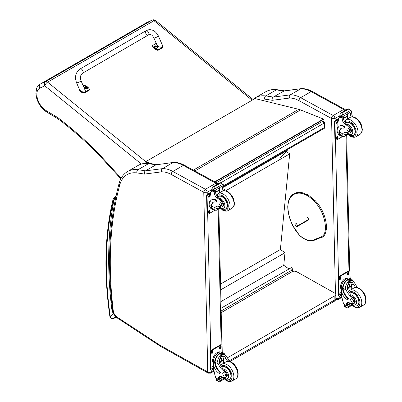 <?xml version="1.0" encoding="UTF-8"?>
<svg xmlns="http://www.w3.org/2000/svg" width="402" height="402" viewBox="0 0 402 402"><rect width="100%" height="100%" fill="white"/><g stroke="black" fill="none" stroke-linecap="round" stroke-linejoin="round"><path stroke-width="0.6" d="M321.113 120.776L322.585 121.364A1.633 1.075 -68.2 0 1 323.369 121.268L321.535 120.535M324.384 122.585A1.633 0.789 173 0 1 323.901 123.243L324.429 127.504A1.633 0.789 -7 0 0 324.906 126.851L324.384 122.585A1.633 1.633 0 0 0 323.369 121.268M223.17 185.965L324.429 127.504A1.633 0.945 60 0 1 324.102 128.464A1.633 1.633 0 0 0 324.906 126.851M216.326 182.714L322.585 121.364A1.633 0.945 60 0 1 323.901 123.243L220.809 182.764M290.947 270.571L292.309 269.159L292.53 269.32A0.492 0.312 -174.5 0 1 292.53 269.757L290.988 270.581M221.15 310.967L291.028 270.626M291.576 270.244L290.947 270.606M221.09 308.208L291.983 267.28L292.365 269.199M286.249 151.453L289.691 153.865L280.385 249.506L284.988 252.727L283.762 265.315L289.018 268.993M289.691 153.865L225.633 190.849M220.944 301.58L283.762 265.315M220.683 289.852L284.988 252.727M220.557 284.053L280.385 249.506M332.595 301.209A3.271 1.889 -120 0 0 334.198 301.354L334.198 301.354A3.271 1.889 -120 0 0 334.876 299.817L229.095 360.89M229.919 361.559L334.198 301.354A3.271 3.271 0 0 0 335.836 298.48A3.271 1.864 179.3 0 1 334.876 299.817L334.831 295.787L227.472 357.765M221.19 312.661L292.043 271.752A3.271 1.864 179.3 0 1 296.671 271.717L334.831 293.153A3.271 1.864 179.3 0 1 335.791 294.45A3.271 1.864 179.3 0 1 334.831 295.787M215.055 182.016L323.479 119.409L323.434 119.052L300.56 109.942A26.17 15.11 -120 0 0 298.681 109.309L255.004 98.57L145.504 161.795L152.76 163.976M150.534 163.649L145.579 162.162L145.504 161.795M214.713 181.83L323.434 119.052M331.555 118.495L335.002 118.484A2.452 1.417 -120 0 0 333.223 115.505L343.68 109.47A2.422 1.432 118.7 0 1 344.886 109.349L312.304 91.51C308.58 89.465 304.957 88.5 301.43 88.621L284.259 90.867L273.229 97.098A328.54 189.684 -120 0 0 265.797 95.947A2.422 1.809 97.5 0 0 264.702 99.138A326.117 188.287 60 0 1 272.254 100.309C271.908 98.907 272.234 97.837 273.229 97.098L290.269 94.867L300.721 88.832A32.713 18.884 60 0 1 311.098 91.631L300.641 97.666A32.713 18.884 -120 0 0 290.269 94.867C289.279 95.596 288.993 96.661 289.41 98.063A30.291 17.487 60 0 1 298.977 100.656L331.555 118.495A2.422 1.432 -61.3 0 1 333.223 115.505L300.641 97.666A2.422 1.432 118.7 0 0 298.977 100.656M301.299 88.631L283.686 91.063A328.54 189.684 60 0 0 276.254 89.912L265.797 95.947A42.527 24.552 -120 0 0 255.345 97.761L265.797 91.726A42.527 24.552 60 0 1 276.254 89.912A2.422 1.809 97.5 0 1 277.184 89.711L284.696 90.877M203.784 192.317L207.211 192.267A2.452 1.417 -120 0 0 205.432 189.287A2.422 1.432 118.7 0 0 203.764 192.277L207.759 372.011L159.78 345.092A5.759 3.322 60 0 1 159.443 344.886L117.022 317.037A5.759 3.322 60 0 1 113.274 310.872A390.93 225.703 60 0 1 119.711 185.066A40.105 23.155 60 0 1 136.906 172.92A326.117 188.287 60 0 1 144.459 174.091L161.614 171.845A30.291 17.487 60 0 1 171.182 174.438L203.764 192.277M161.614 171.845C161.197 170.443 161.483 169.378 162.473 168.649L172.93 162.614A32.713 18.884 60 0 1 183.302 165.413L215.884 183.252L205.432 189.287L172.85 171.448A32.713 18.884 -120 0 0 162.473 168.649L145.434 170.88C144.439 171.619 144.112 172.684 144.459 174.091M136.906 172.92A2.422 1.809 97.5 0 1 138.002 169.729A328.54 189.684 -120 0 1 145.434 170.88L155.891 164.845L173.634 162.403C177.161 162.282 180.789 163.247 184.508 165.292L217.09 183.131L217.944 183.905M173.508 162.413L155.891 164.845A328.54 189.684 60 0 0 148.459 163.694A2.422 1.809 -82.5 0 1 149.393 163.493C145.172 162.936 141.373 163.604 138.007 165.508A42.527 24.552 60 0 1 148.459 163.694L138.002 169.729A42.527 24.552 -120 0 0 127.55 171.543L138.007 165.508M308.877 219.301L297.781 225.703L296.565 226.869L308.374 220.05M305.882 221.256L307.058 220.507L305.882 221.256M297.781 225.703L296.168 223.366L294.947 224.527L296.565 226.869M307.374 217.125L308.902 219.547L307.555 220.522M326.173 229.472L326.173 228.939L326.173 229.472L325.303 229.436A17.135 9.894 60 0 1 320.494 237.14L312.248 240.486A21.844 12.613 60 0 1 299.46 235.165A23.919 13.809 60 0 1 292.701 225.296A31.788 18.351 60 0 1 287.932 206.492A23.919 13.809 60 0 1 288.958 200.427A29.19 16.854 60 0 1 301.073 193.297A23.919 13.809 60 0 1 307.525 195.779A28.668 16.552 60 0 1 313.912 200.884A23.919 13.809 60 0 1 323.042 215.371A28.447 16.427 -120 0 1 325.303 229.436M320.494 237.14L321.148 237.461L312.912 240.803A0.613 0.497 -112.1 0 1 312.248 240.486A0.613 0.487 -99.2 0 0 312.781 240.843C308.525 241.381 304.093 239.552 299.475 235.361L299.46 235.346M112.454 309.088L111.791 309.133L112.495 309.409M115.942 196.573L115.811 196.653C114.585 197.834 113.992 198.809 114.032 199.568L115.55 198.467M113.545 200.352A7.03 4.06 60 0 1 114.032 199.568A394.171 227.577 -120 0 0 111.791 309.133A13.859 8.005 -120 0 0 113.233 313.61L110.264 316.51A1.633 0.764 171.9 0 1 109.801 316.072L109.801 316.072C110.404 318.58 111.696 319.404 113.676 318.55L116.183 317.103L113.786 318.464C112.073 318.952 110.897 318.299 110.264 316.51A347.559 200.663 60 0 1 113.399 200.804A4.904 2.834 60 0 1 113.545 200.352A1.633 1.226 -156.6 0 1 113.198 199.035L112.962 199.754A1.633 1.141 13.5 0 0 113.399 200.804M114.294 314.811L113.233 313.61L113.58 313.515M355.514 287.465A11.402 6.583 60 0 1 354.378 285.299L352.187 282.41L349.569 282.561L347.278 285.4L347.449 289.299A11.402 6.583 60 0 0 350.001 293.505L350.348 295.098A11.402 6.583 60 0 0 352.835 297.204L352.237 297.55A11.402 6.583 60 0 1 346.152 290.048C345.177 287.515 345.514 285.194 347.162 283.078L348.795 280.636L351.83 280.385L347.162 283.078M351.83 280.385L352.896 280.707L355.675 284.551A11.402 6.583 -120 0 0 357.363 287.581M347.655 299.596L348.142 299.314A1.025 0.593 60 0 0 347.825 297.731A9.271 5.352 60 0 1 343.072 288.36L343.067 287.877L342.579 288.159A7.417 4.392 -61.3 0 1 345.841 280.938A7.417 4.392 -61.3 0 1 351.383 279.099L350.107 278.4A7.417 4.392 118.7 0 0 344.378 280.43A7.417 4.392 118.7 0 0 341.298 287.932L341.338 289.812A8.025 4.633 -120 0 0 347.162 299.555A1.025 0.593 -120 0 0 347.655 299.596A1.025 0.593 -120 0 0 347.338 298.013A9.271 5.352 -120 0 1 342.584 288.641L341.298 287.932M342.579 288.159L342.584 288.641M351.383 279.099A7.417 4.392 -61.3 0 1 352.675 280.586M347.946 302.41A4.206 2.427 60 0 0 347.619 303.676A23.18 13.382 60 0 0 347.619 304.771A0.774 0.447 60 0 1 347.459 305.138L346.353 305.776L343.69 304.038A34.773 20.075 60 0 1 341.635 295.028L341.559 291.586M351.504 304.656L346.368 307.62L345.8 306.661A2.754 1.588 60 0 1 345.871 306.304L344.027 305.078L344.534 304.781M344.027 305.078L343.981 305.274A2.754 1.588 60 0 1 344.072 305.716L344.419 306.55L346.368 307.62M343.067 287.877A6.733 3.985 -61.3 0 1 346.042 281.35A6.733 3.985 -61.3 0 1 351.052 279.702L352.896 280.707M351.242 289.525A43.949 25.376 60 0 1 351.73 283.847L350.368 287.083L347.645 289.726M349.976 282.355A4.899 2.899 -61.3 0 1 349.75 284.792M348.172 287.666A4.899 2.899 -61.3 0 1 347.192 288.606M348.825 283.098A3.271 1.935 -61.3 0 1 348.861 283.988M352.237 297.55A3.603 2.08 60 0 1 354.448 300.731A3.603 2.08 60 0 1 353.866 303.51A3.603 2.08 60 0 1 353.016 303.666A18.03 10.412 60 0 1 348.976 302.651L347.635 303.445M341.037 283.928L341.424 282.988M347.619 304.771L346.323 305.515A0.819 0.497 -59.4 0 1 346.323 305.48A23.18 13.382 60 0 1 346.328 304.42A4.206 2.427 60 0 1 347.197 302.611A4.206 2.427 60 0 1 348.976 302.651M341.333 289.53A6.733 3.985 -61.3 0 1 341.961 281.958A6.733 3.985 -61.3 0 1 348.092 278.124M341.665 295.249L339.997 296.209A1.633 0.97 -61.3 0 1 339.182 296.294L338.72 296.038A1.633 0.97 -61.3 0 1 338.348 295.274L337.976 278.37A1.633 0.97 -61.3 0 1 339.102 276.35L348.353 271.008A1.633 0.97 -61.3 0 1 349.172 270.928L349.634 271.179A1.633 0.97 -61.3 0 1 350.001 271.948L350.147 278.42M339.182 296.294A1.633 0.97 -61.3 0 1 338.811 295.525L338.439 278.621A1.633 0.97 -61.3 0 1 339.564 276.601L348.815 271.26A1.633 0.97 -61.3 0 1 349.634 271.179M347.494 274.249L347.479 273.576A1.126 0.663 -61.3 0 1 347.946 272.44A1.126 0.663 -61.3 0 1 348.81 272.129A1.126 0.663 -61.3 0 1 349.067 272.656L349.082 273.335A1.126 0.663 -61.3 0 1 348.614 274.471A1.126 0.663 -61.3 0 1 347.745 274.777A1.126 0.663 -61.3 0 1 347.494 274.249M339.399 278.928L339.383 278.249A1.126 0.663 -61.3 0 1 339.851 277.114A1.126 0.663 -61.3 0 1 340.715 276.802A1.126 0.663 -61.3 0 1 340.971 277.33L340.986 278.008A1.126 0.663 -61.3 0 1 340.519 279.144A1.126 0.663 -61.3 0 1 339.65 279.45A1.126 0.663 -61.3 0 1 339.399 278.928M339.745 294.817L339.735 294.138A1.126 0.663 -61.3 0 1 340.198 293.003A1.126 0.663 -61.3 0 1 341.067 292.691A1.126 0.663 -61.3 0 1 341.323 293.219L341.338 293.897A1.126 0.663 -61.3 0 1 340.871 295.033A1.126 0.663 -61.3 0 1 340.002 295.339A1.126 0.663 -61.3 0 1 339.745 294.817M348.539 272.084A1.126 0.663 -61.3 0 1 348.604 272.405L348.619 273.079A1.126 0.663 -61.3 0 1 347.559 274.571M340.444 276.757A1.126 0.663 -61.3 0 1 340.509 277.078L340.524 277.752A1.126 0.663 -61.3 0 1 339.464 279.244M340.79 292.646A1.126 0.663 -61.3 0 1 340.861 292.968L340.876 293.641A1.126 0.663 -61.3 0 1 339.816 295.133M347.393 286.259A1.543 0.915 118.7 0 0 348.142 284.892M347.353 286.591A1.543 0.915 118.7 0 0 347.705 287.299A1.543 0.915 118.7 0 0 349.248 286.385A1.543 0.915 118.7 0 0 349.187 284.591A1.543 0.915 118.7 0 0 348.403 284.681M347.353 286.681A1.673 0.99 118.7 0 0 348.589 287.37A1.673 0.99 118.7 0 0 349.72 285.264A1.673 0.99 118.7 0 0 348.444 284.651A1.673 0.99 118.7 0 0 347.353 286.641A1.673 0.99 118.7 0 0 347.353 286.681M347.273 286.726A1.789 1.06 118.7 0 0 348.634 287.435A1.789 1.06 118.7 0 0 349.8 285.304A1.789 1.06 118.7 0 0 348.519 284.51A1.789 1.06 118.7 0 0 347.273 286.726M349.8 285.259A1.915 1.136 118.7 0 0 349.8 285.209A1.915 1.136 118.7 0 0 349.368 284.264A1.915 1.136 118.7 0 0 347.886 284.792A1.915 1.136 118.7 0 0 347.092 286.732A1.915 1.136 118.7 0 0 347.524 287.626A1.915 1.136 118.7 0 0 348.554 287.485A1.915 1.136 118.7 0 0 348.594 287.46M349.81 293.259A7.362 4.251 60 0 1 350.253 292.932A7.362 4.251 60 0 1 353.795 293.224A7.362 4.251 60 0 1 358.715 299.696A7.362 4.251 60 0 1 357.609 305.681A7.362 4.251 60 0 1 355.911 306.007M352.835 297.204A3.603 2.08 60 0 1 355.051 300.384A3.603 2.08 60 0 1 354.463 303.163L353.866 303.51M352.072 302.023A1.965 1.136 -120 0 0 353.021 302.103A1.965 1.136 -120 0 0 353.021 299.837A1.965 1.136 -120 0 0 351.057 298.701A1.965 1.136 -120 0 0 350.765 300.299A1.965 1.136 -120 0 0 352.072 302.023M342.755 136.213A7.417 4.392 -61.3 0 1 340.806 135.926A7.417 4.392 -61.3 0 1 339.147 132.906L339.635 132.625A6.733 3.985 -61.3 0 0 341.137 135.323L343.926 136.595L347.926 134.288M342.976 136.333L342.7 133.861A11.402 6.583 60 0 1 343.861 132.841A11.402 6.583 60 0 1 348.594 132.911A3.603 2.08 60 0 0 350.092 132.936A3.603 2.08 60 0 0 349.122 127.514L349.725 127.168A3.603 2.08 60 0 1 350.695 132.59L350.092 132.936M344.544 132.529A11.402 6.583 -120 0 0 343.996 133.112L344.032 134.821L346.293 134.479L347.373 133.68M339.147 132.906L339.132 132.454A9.271 5.352 -120 0 1 341.052 128.474A9.271 5.352 -120 0 1 343.584 128.122A1.025 0.593 -120 0 0 343.866 128.082A1.025 0.593 -120 0 0 344.017 127.248A1.025 0.593 -120 0 0 343.333 126.344A8.025 4.633 -120 0 0 339.464 126.027A8.025 4.633 -120 0 0 337.806 129.871L337.846 131.75A7.417 4.392 118.7 0 0 339.529 135.228L340.806 135.926M343.926 136.595L348.052 134.414M337.951 128.298L337.851 123.756A34.773 20.075 60 0 1 339.549 116.796L339.881 116.369M349.122 127.514A18.03 10.412 60 0 0 345.027 124.077A4.206 2.427 60 0 1 342.233 119.324A23.18 13.382 60 0 1 342.182 118.238A0.819 0.502 -59.7 0 1 342.182 118.198L342.197 116.927M342.182 118.198L343.479 117.449A0.774 0.447 -120 0 0 342.966 116.545M341.645 117.309L339.801 116.077A2.754 1.588 -120 0 0 339.871 115.721L340.167 114.263L341.66 112.495L342.841 112.49L342.946 113.198L342.122 115.329L350.966 110.223L351.313 111.058A2.754 1.588 -120 0 0 351.403 111.505L341.645 117.309L351.403 111.505M348.132 108.756L349.418 109.465M339.464 126.027L339.951 125.746A8.025 4.633 60 0 1 343.816 126.062A1.025 0.593 60 0 1 344.504 126.967A1.025 0.593 60 0 1 344.348 127.801L343.866 128.082M339.635 132.625L339.62 132.173A9.271 5.352 60 0 1 341.298 128.349M343.524 118.464L347.574 116.128A43.949 25.376 -120 0 0 347.464 118.962M347.278 115.962L347.574 116.128M343.509 118.238L347.258 116.077A31.165 17.995 -120 0 1 347.825 113.741M343.479 117.449A23.18 13.382 -120 0 0 343.529 118.58A4.206 2.427 -120 0 0 345.976 123.082L345.931 123.555L346.725 124.494A18.03 10.412 60 0 1 349.725 127.168M339.871 115.721L341.599 116.665L342.122 115.329M337.585 127.746L337.921 126.866M341.599 116.665A2.754 1.588 -120 0 0 341.69 117.113M348.157 108.726L341.414 112.615L342.946 113.198M351.197 116.997A4.206 2.427 -120 0 1 350.459 114.575A23.18 13.382 -120 0 1 350.408 113.449L351.7 112.701A0.819 0.467 -63.2 0 1 351.705 112.741A23.18 13.382 -120 0 0 351.755 113.831A4.206 2.427 -120 0 0 352.881 116.892M351.7 112.701L350.665 112.098M350.408 113.449A0.774 0.447 -120 0 0 349.896 112.545M338.213 133.68A6.733 3.985 -61.3 0 1 337.057 130.771A6.733 3.985 -61.3 0 1 337.921 126.911M342.961 136.323L336.544 140.027A1.633 0.97 -61.3 0 1 335.73 140.107A1.633 0.97 -61.3 0 1 335.358 139.343L334.987 122.439A1.633 0.97 -61.3 0 1 336.112 120.419L338.775 118.881M337.871 137.037L337.886 137.71A1.126 0.663 -61.3 0 1 337.419 138.851A1.126 0.663 -61.3 0 1 336.549 139.157A1.126 0.663 -61.3 0 1 336.293 138.63L336.278 137.956A1.126 0.663 -61.3 0 1 336.745 136.816A1.126 0.663 -61.3 0 1 337.615 136.509A1.126 0.663 -61.3 0 1 337.871 137.037L337.409 136.78L337.424 137.459A1.126 0.663 -61.3 0 1 336.363 138.951M337.519 121.148L337.534 121.821A1.126 0.663 -61.3 0 1 337.067 122.962A1.126 0.663 -61.3 0 1 336.198 123.268A1.126 0.663 -61.3 0 1 335.941 122.741L335.931 122.067A1.126 0.663 -61.3 0 1 336.394 120.927A1.126 0.663 -61.3 0 1 337.263 120.62A1.126 0.663 -61.3 0 1 337.519 121.148L337.057 120.891L337.072 121.57A1.126 0.663 -61.3 0 1 336.012 123.062M335.73 140.107L335.268 139.856A1.633 0.97 -61.3 0 1 334.896 139.087L334.524 122.183A1.633 0.97 -61.3 0 1 335.65 120.168L338.981 118.238M337.338 136.464A1.126 0.663 -61.3 0 1 337.409 136.78M336.987 120.575A1.126 0.663 -61.3 0 1 337.057 120.891M352.137 135.439A7.362 4.251 -120 0 0 353.84 135.112A7.362 4.251 -120 0 0 353.84 126.61A7.362 4.251 -120 0 0 346.479 122.364A7.362 4.251 -120 0 0 345.8 122.937M348.232 128.208A1.965 1.136 -120 0 0 347.288 128.127A1.965 1.136 -120 0 0 347.288 130.394A1.965 1.136 -120 0 0 349.248 131.529A1.965 1.136 -120 0 0 349.544 129.931A1.965 1.136 -120 0 0 348.232 128.208M227.602 361.318A11.402 6.583 60 0 1 226.472 359.147L224.276 356.257L221.658 356.408L219.366 359.247L219.537 363.147A11.402 6.583 60 0 0 222.09 367.358L222.437 368.951A11.402 6.583 60 0 0 224.929 371.051L224.326 371.398A11.402 6.583 60 0 1 218.246 363.895C217.266 361.368 217.603 359.041 219.256 356.926L220.884 354.489L223.919 354.232L219.256 356.926M223.919 354.232L224.984 354.559L227.763 358.398A11.402 6.583 -120 0 0 229.452 361.428M219.743 373.443L220.231 373.162A1.025 0.593 60 0 0 219.914 371.579A9.271 5.352 60 0 1 215.16 362.207L215.155 361.725L214.668 362.006A7.417 4.392 -61.3 0 1 217.929 354.785A7.417 4.392 -61.3 0 1 223.472 352.946L222.195 352.247A7.417 4.392 118.7 0 0 216.467 354.283A7.417 4.392 118.7 0 0 213.387 361.785L213.427 363.659A8.025 4.633 -120 0 0 219.251 373.403A1.025 0.593 -120 0 0 219.743 373.443A1.025 0.593 -120 0 0 219.427 371.86A9.271 5.352 -120 0 1 214.678 362.488L213.387 361.785M214.668 362.006L214.678 362.488M223.472 352.946A7.417 4.392 -61.3 0 1 224.763 354.433M220.035 376.262A4.206 2.427 60 0 0 219.713 377.523A23.18 13.382 60 0 0 219.708 378.619A0.774 0.447 60 0 1 219.547 378.986L218.442 379.624L215.779 377.885A34.773 20.075 60 0 1 213.728 368.875L213.648 365.433M223.597 378.503L218.462 381.468L217.889 380.508A2.754 1.588 60 0 1 217.959 380.156L216.115 378.925L216.623 378.629M216.115 378.925L216.07 379.121A2.754 1.588 60 0 1 216.16 379.563L216.507 380.403L218.462 381.468M215.155 361.725A6.733 3.985 -61.3 0 1 218.13 355.197A6.733 3.985 -61.3 0 1 223.145 353.549L224.984 354.559M223.336 363.378A43.949 25.376 60 0 1 223.819 357.695L222.462 360.931L219.738 363.574M222.07 356.202A4.899 2.899 -61.3 0 1 221.839 358.639M220.261 361.514A4.899 2.899 -61.3 0 1 219.281 362.453M220.914 356.946A3.271 1.935 -61.3 0 1 220.949 357.835M224.326 371.398A3.603 2.08 60 0 1 226.537 374.584A3.603 2.08 60 0 1 225.954 377.357A3.603 2.08 60 0 1 225.105 377.518A18.03 10.412 60 0 1 221.065 376.498L219.723 377.292M213.13 357.775L213.512 356.835M219.708 378.619L218.412 379.367A0.819 0.497 -59.4 0 1 218.412 379.327A23.18 13.382 60 0 1 218.417 378.272A4.206 2.427 60 0 1 219.286 376.458A4.206 2.427 60 0 1 221.065 376.498M213.422 363.383A6.733 3.985 -61.3 0 1 214.05 355.805A6.733 3.985 -61.3 0 1 220.18 351.976M213.753 369.096L212.09 370.061A1.633 0.97 -61.3 0 1 211.271 370.141L210.809 369.89A1.633 0.97 -61.3 0 1 210.437 369.121L210.065 352.217A1.633 0.97 -61.3 0 1 211.191 350.197L220.442 344.856A1.633 0.97 -61.3 0 1 221.261 344.775L221.723 345.027A1.633 0.97 -61.3 0 1 222.095 345.795L222.236 352.268M211.271 370.141A1.633 0.97 -61.3 0 1 210.899 369.373L210.527 352.474A1.633 0.97 -61.3 0 1 211.653 350.454L220.904 345.112A1.633 0.97 -61.3 0 1 221.723 345.027M219.582 348.102L219.567 347.423A1.126 0.663 -61.3 0 1 220.035 346.288A1.126 0.663 -61.3 0 1 220.904 345.976A1.126 0.663 -61.3 0 1 221.155 346.504L221.17 347.182A1.126 0.663 -61.3 0 1 220.703 348.318A1.126 0.663 -61.3 0 1 219.839 348.629A1.126 0.663 -61.3 0 1 219.582 348.102M211.487 352.775L211.472 352.097A1.126 0.663 -61.3 0 1 211.939 350.961A1.126 0.663 -61.3 0 1 212.809 350.655A1.126 0.663 -61.3 0 1 213.06 351.177L213.075 351.856A1.126 0.663 -61.3 0 1 212.608 352.991A1.126 0.663 -61.3 0 1 211.743 353.303A1.126 0.663 -61.3 0 1 211.487 352.775M211.839 368.664L211.824 367.986A1.126 0.663 -61.3 0 1 212.291 366.85A1.126 0.663 -61.3 0 1 213.155 366.544A1.126 0.663 -61.3 0 1 213.412 367.066L213.427 367.745A1.126 0.663 -61.3 0 1 212.959 368.88A1.126 0.663 -61.3 0 1 212.09 369.192A1.126 0.663 -61.3 0 1 211.839 368.664M220.628 345.931A1.126 0.663 -61.3 0 1 220.693 346.253L220.708 346.931A1.126 0.663 -61.3 0 1 219.648 348.418M212.532 350.604A1.126 0.663 -61.3 0 1 212.598 350.926L212.613 351.604A1.126 0.663 -61.3 0 1 211.552 353.092M212.884 366.493A1.126 0.663 -61.3 0 1 212.949 366.815L212.965 367.493A1.126 0.663 -61.3 0 1 211.904 368.981M219.482 360.107A1.543 0.915 118.7 0 0 220.236 358.74M219.447 360.438A1.543 0.915 118.7 0 0 219.793 361.152A1.543 0.915 118.7 0 0 221.336 360.232A1.543 0.915 118.7 0 0 221.276 358.443A1.543 0.915 118.7 0 0 220.492 358.529M219.442 360.529A1.673 0.99 118.7 0 0 220.678 361.217A1.673 0.99 118.7 0 0 221.809 359.112A1.673 0.99 118.7 0 0 220.532 358.499A1.673 0.99 118.7 0 0 219.442 360.493A1.673 0.99 118.7 0 0 219.442 360.529M219.361 360.574A1.789 1.06 118.7 0 0 220.728 361.282A1.789 1.06 118.7 0 0 221.889 359.157A1.789 1.06 118.7 0 0 220.613 358.358A1.789 1.06 118.7 0 0 219.361 360.574M221.889 359.107A1.915 1.136 118.7 0 0 221.889 359.056A1.915 1.136 118.7 0 0 221.457 358.117A1.915 1.136 118.7 0 0 219.979 358.639A1.915 1.136 118.7 0 0 219.18 360.579A1.915 1.136 118.7 0 0 219.618 361.478A1.915 1.136 118.7 0 0 220.643 361.338A1.915 1.136 118.7 0 0 220.683 361.308M221.899 367.106A7.362 4.251 60 0 1 222.341 366.785A7.362 4.251 60 0 1 225.884 367.071A7.362 4.251 60 0 1 230.803 373.548A7.362 4.251 60 0 1 229.698 379.533A7.362 4.251 60 0 1 227.999 379.86M224.929 371.051A3.603 2.08 60 0 1 227.14 374.232A3.603 2.08 60 0 1 226.557 377.011L225.954 377.357M224.165 375.87A1.965 1.136 -120 0 0 225.11 375.95A1.965 1.136 -120 0 0 225.11 373.684A1.965 1.136 -120 0 0 223.145 372.548A1.965 1.136 -120 0 0 222.854 374.146A1.965 1.136 -120 0 0 224.165 375.87M214.844 210.06A7.417 4.392 -61.3 0 1 212.894 209.774A7.417 4.392 -61.3 0 1 211.236 206.754L211.723 206.472A6.733 3.985 -61.3 0 0 213.226 209.176L216.015 210.442L220.015 208.135M215.07 210.181L214.794 207.708A11.402 6.583 60 0 1 215.949 206.688A11.402 6.583 60 0 1 220.688 206.764A3.603 2.08 60 0 0 222.18 206.784A3.603 2.08 60 0 0 221.211 201.362L221.814 201.015A3.603 2.08 60 0 1 222.783 206.437L222.18 206.784M216.633 206.377A11.402 6.583 -120 0 0 216.085 206.965L216.12 208.668L218.381 208.326L219.462 207.527M211.236 206.754L211.226 206.301A9.271 5.352 -120 0 1 213.14 202.322A9.271 5.352 -120 0 1 215.673 201.97A1.025 0.593 -120 0 0 215.954 201.93A1.025 0.593 -120 0 0 216.105 201.095A1.025 0.593 -120 0 0 215.422 200.191A8.025 4.633 -120 0 0 211.552 199.874A8.025 4.633 -120 0 0 209.894 203.724L209.934 205.598A7.417 4.392 118.7 0 0 211.618 209.075L212.894 209.774M216.015 210.442L220.14 208.261M210.04 202.146L209.939 197.603A34.773 20.075 60 0 1 211.638 190.643L211.975 190.216M221.211 201.362A18.03 10.412 60 0 0 217.115 197.925A4.206 2.427 60 0 1 214.326 193.176A23.18 13.382 60 0 1 214.271 192.086A0.819 0.502 -59.7 0 1 214.271 192.045L214.291 190.774M214.271 192.045L215.567 191.297A0.774 0.447 -120 0 0 215.055 190.392M213.738 191.156L211.889 189.925A2.754 1.588 -120 0 0 211.96 189.568L212.256 188.111L213.753 186.342L214.929 186.337L215.04 187.046L214.211 189.181L223.06 184.071L223.401 184.905A2.754 1.588 -120 0 0 223.492 185.352L213.738 191.156L223.492 185.352M220.221 182.608L221.507 183.312M211.552 199.874L212.04 199.598A8.025 4.633 60 0 1 215.909 199.91A1.025 0.593 60 0 1 216.593 200.814A1.025 0.593 60 0 1 216.437 201.648L215.954 201.93M211.723 206.472L211.708 206.025A9.271 5.352 60 0 1 213.387 202.196M215.613 192.312L219.663 189.975A43.949 25.376 -120 0 0 219.557 192.809M219.366 189.809L219.663 189.975M215.598 192.091L219.346 189.925A31.165 17.995 -120 0 1 219.914 187.588M215.567 191.297A23.18 13.382 -120 0 0 215.618 192.427A4.206 2.427 -120 0 0 218.065 196.93L218.025 197.402L218.819 198.342A18.03 10.412 60 0 1 221.814 201.015M211.96 189.568L213.688 190.518L214.211 189.181M209.678 201.593L210.01 200.714M213.688 190.518A2.754 1.588 -120 0 0 213.779 190.96M220.251 182.573L213.507 186.468L215.04 187.046M223.291 190.844A4.206 2.427 -120 0 1 222.547 188.427A23.18 13.382 -120 0 1 222.497 187.297L223.788 186.553A0.819 0.467 -63.2 0 1 223.793 186.588A23.18 13.382 -120 0 0 223.844 187.679A4.206 2.427 -120 0 0 224.969 190.739M223.788 186.553L222.753 185.95M222.497 187.297A0.774 0.447 -120 0 0 221.984 186.392M210.301 207.527A6.733 3.985 -61.3 0 1 209.146 204.618A6.733 3.985 -61.3 0 1 210.01 200.759M215.05 210.171L208.633 213.874A1.633 0.97 -61.3 0 1 207.819 213.954A1.633 0.97 -61.3 0 1 207.447 213.191L207.075 196.287A1.633 0.97 -61.3 0 1 208.201 194.266L210.864 192.729M209.96 210.884L209.975 211.563A1.126 0.663 -61.3 0 1 209.507 212.698A1.126 0.663 -61.3 0 1 208.638 213.005A1.126 0.663 -61.3 0 1 208.387 212.477L208.372 211.804A1.126 0.663 -61.3 0 1 208.839 210.663A1.126 0.663 -61.3 0 1 209.703 210.357A1.126 0.663 -61.3 0 1 209.96 210.884L209.497 210.633L209.512 211.306A1.126 0.663 -61.3 0 1 208.452 212.799M209.608 194.995L209.623 195.673A1.126 0.663 -61.3 0 1 209.156 196.809A1.126 0.663 -61.3 0 1 208.286 197.116A1.126 0.663 -61.3 0 1 208.035 196.588L208.02 195.915A1.126 0.663 -61.3 0 1 208.487 194.774A1.126 0.663 -61.3 0 1 209.352 194.467A1.126 0.663 -61.3 0 1 209.608 194.995L209.146 194.744L209.161 195.417A1.126 0.663 -61.3 0 1 208.1 196.91M207.819 213.954L207.357 213.703A1.633 0.97 -61.3 0 1 206.985 212.934L206.613 196.035A1.633 0.97 -61.3 0 1 207.739 194.015L211.075 192.091M209.432 210.311A1.126 0.663 -61.3 0 1 209.497 210.633M209.08 194.422A1.126 0.663 -61.3 0 1 209.146 194.744M224.231 209.286A7.362 4.251 -120 0 0 225.929 208.96A7.362 4.251 -120 0 0 225.929 200.462A7.362 4.251 -120 0 0 218.567 196.211A7.362 4.251 -120 0 0 217.889 196.784M220.321 202.055A1.965 1.136 -120 0 0 219.376 201.975A1.965 1.136 -120 0 0 219.376 204.241A1.965 1.136 -120 0 0 221.336 205.377A1.965 1.136 -120 0 0 221.633 203.779A1.965 1.136 -120 0 0 220.321 202.055M152.177 20.1L146.866 22.532L151.991 20.195L45.592 81.626A3.271 2.668 65.5 0 0 44.823 85.842A3.271 1.477 -51 0 1 47.592 82.149L153.991 20.723A3.271 1.477 -51 0 1 155.594 20.532A3.271 3.271 0 0 0 152.177 20.1L152.177 20.1A3.271 2.668 65.5 0 0 151.991 20.195A3.271 1.889 60 0 1 153.991 20.723L252.144 100.224M40.29 84.058L146.685 22.633A16.633 9.603 60 0 1 146.866 22.532L40.466 83.963A16.633 9.603 -120 0 0 40.29 84.058C37.693 86.294 36.446 87.867 36.547 88.777L35.889 93.405L36.532 97.792C38.411 104.254 41.949 109.093 47.15 112.309L46.461 110.806A13.361 7.713 60 0 1 37.562 98.937A13.361 7.713 60 0 1 39.728 88.164C38.909 86.345 39.155 84.943 40.466 83.963L45.592 81.626A3.271 1.889 60 0 1 47.592 82.149L145.75 161.654M288.118 149.237L286.732 150.775L223.808 187.106M80.139 68.928L145.926 30.763A2.452 1.417 59.9 0 1 146.197 30.668A2.452 1.417 59.9 0 1 148.504 32.391A2.452 1.417 59.9 0 1 148.388 35.009A2.452 1.417 59.9 0 1 148.122 35.11A2.452 1.417 59.9 0 1 145.815 33.386A2.452 1.417 59.9 0 1 145.926 30.763A2.452 1.417 59.9 0 1 146.197 30.668A2.452 1.417 59.9 0 1 148.504 32.391A2.452 1.417 59.9 0 1 148.388 35.009L82.601 73.174A2.452 1.417 59.9 0 0 82.711 70.556A2.452 1.417 59.9 0 0 80.405 68.832A2.452 1.417 59.9 0 0 80.139 68.928C75.661 72.285 74.465 76.898 76.556 82.782A2.452 0.397 -23.4 0 0 77.073 82.807A2.452 0.397 -23.4 0 0 79.651 81.852A2.452 0.397 -23.4 0 0 81.058 80.827L85.154 90.274C86.495 93.073 80.591 92.39 79.521 89.621L76.556 82.782M83.179 85.721L83.973 85.264A6.744 4.588 -169 0 1 89.36 89.611L85.033 92.123L81.028 91.611L79.033 88.49M78.988 88.651L78.877 89.239L80.913 92.199L84.917 92.711L89.244 90.199L89.36 89.611M161.921 44.114L163.016 46.386L162.363 47.26L158.036 49.773A6.744 4.588 -169 0 1 152.649 45.426L156.237 43.341M153.891 37.919L156.855 44.763C157.926 47.526 163.825 48.21 162.483 45.416L158.388 35.969A2.452 0.397 156.6 0 1 156.298 37.311A2.452 0.397 156.6 0 1 153.891 37.919C151.594 33.758 150.112 34.612 148.388 35.009M152.649 45.426L152.534 46.014A6.744 4.588 11 0 0 157.921 50.361L162.247 47.853L163.016 46.386M158.036 49.773L157.921 50.361M87.681 87.968A1.608 1.095 -169 0 1 87.666 88.078A1.608 1.095 -169 0 1 85.882 88.847A1.608 1.095 -169 0 1 84.51 87.465A1.608 1.095 -169 0 1 84.536 87.36M85.073 86.576A1.548 1.055 -169 0 1 85.495 86.415L85.495 86.415A1.548 1.055 -169 0 1 87.144 86.731L87.144 86.731A1.548 1.055 -169 0 1 87.294 88.274A1.548 1.055 -169 0 1 85.093 88.103A1.548 1.055 -169 0 1 85.073 86.576M86.716 87.571A0.794 0.538 -169 0 0 86.837 87.495L86.887 87.515A2.09 1.327 -116.4 0 0 86.621 87.179L86.626 86.872A2.09 0.809 -47.8 0 1 86.892 86.792A0.854 0.583 11 0 0 86.752 86.676A2.09 1.065 125.3 0 0 86.465 86.742L86.023 86.696A2.09 1.332 -116.8 0 0 85.701 86.561L85.742 86.616A0.794 0.538 -169 0 0 85.631 86.676M86.566 87.39L86.626 86.872M85.701 86.561A0.854 0.583 11 0 0 85.561 86.646A2.09 1.08 56.8 0 1 85.862 86.787L85.857 87.098A2.09 1.055 124.9 0 0 85.551 87.37A0.854 0.583 11 0 0 85.696 87.485A2.09 0.819 -47.5 0 1 86.018 87.224L86.46 87.274A2.09 1.085 56.4 0 1 86.742 87.596A0.854 0.583 11 0 0 86.887 87.515M85.862 86.787L85.827 87.37M86.505 87.169L85.882 87.214M85.807 87.259L85.802 87.626M157.514 47.461A1.608 1.095 -169 0 1 157.499 47.572A1.608 1.095 -169 0 1 155.71 48.34A1.608 1.095 -169 0 1 154.338 46.959A1.608 1.095 -169 0 1 154.368 46.848M154.906 46.064A1.548 1.055 -169 0 1 155.328 45.903L155.328 45.903A1.548 1.055 -169 0 1 156.976 46.225L156.976 46.225A1.548 1.055 -169 0 1 157.122 47.763A1.548 1.055 -169 0 1 154.921 47.597A1.548 1.055 -169 0 1 154.906 46.064M156.549 47.059A0.794 0.538 -169 0 0 156.669 46.989L156.715 47.004A2.09 1.327 -116.4 0 0 156.453 46.672L156.458 46.361A2.09 0.809 -47.8 0 1 156.725 46.28A0.854 0.583 11 0 0 156.579 46.165A2.09 1.065 125.3 0 0 156.298 46.235L155.85 46.185A2.09 1.332 -116.8 0 0 155.534 46.054L155.574 46.104A0.794 0.538 -169 0 0 155.463 46.165M156.398 46.878L156.458 46.361M155.534 46.054A0.854 0.583 11 0 0 155.388 46.14A2.09 1.08 56.8 0 1 155.69 46.28L155.685 46.587A2.09 1.055 124.9 0 0 155.383 46.863A0.854 0.583 11 0 0 155.524 46.979A2.09 0.819 -47.5 0 1 155.845 46.717L156.293 46.763A2.09 1.085 56.4 0 1 156.574 47.089A0.854 0.583 11 0 0 156.715 47.004M155.69 46.28L155.659 46.863M156.338 46.657L155.715 46.707M155.634 46.753L155.634 47.114M292.53 269.757L292.349 271.596M194.875 170.966L300.56 109.942M193.342 170.126L298.681 109.309M272.254 100.309L289.41 98.063M258.426 99.415A40.105 23.155 60 0 1 264.702 99.138M335.765 299.204L336.057 299.369A2.422 1.417 -60.7 0 1 335.781 299.118M336.057 299.369L338.469 299.354A2.452 1.417 -120 0 0 338.976 298.178A2.422 1.362 178.7 0 1 335.836 298.364M331.58 118.535L335.454 293.641M341.846 296.52L338.976 298.178L338.931 296.153M338.504 276.893L335.479 139.971M335.052 120.711L335.002 118.484L339.876 115.67M312.304 91.51A2.422 1.432 118.7 0 0 311.098 91.631L343.68 109.47A2.452 1.417 60 0 1 344.856 110.63M345.971 135.675L348.961 270.858M117.022 317.037A2.422 1.296 -56.7 0 0 117.404 318.072C114.726 316.133 113.118 313.5 112.585 310.173C107.012 263.034 109.178 220.793 119.082 183.453A2.422 1.714 15 0 0 119.711 185.066M112.585 310.173A2.422 1.176 -6.8 0 0 113.274 310.872M117.404 318.072L159.83 345.921A2.422 1.296 -56.7 0 1 159.443 344.886M159.83 345.921L160.308 346.212A2.422 1.417 -60.7 0 1 159.78 345.092M160.308 346.212L208.261 373.151A2.422 1.417 -60.7 0 1 207.733 372.026M208.261 373.151L210.673 373.136A2.452 1.417 -120 0 0 211.181 371.961A2.422 1.362 178.7 0 1 207.759 372.011M213.934 370.373L211.181 371.961L211.14 370.066M210.708 350.604L207.688 213.884M207.256 194.417L207.211 192.267L211.97 189.518M184.508 165.292A2.422 1.432 -61.3 0 0 183.302 165.413L172.85 171.448A2.422 1.432 118.7 0 0 171.182 174.438M217.06 184.412A2.452 1.417 60 0 0 215.884 183.252A2.422 1.432 -61.3 0 1 217.09 183.131M218.175 209.457L221.165 344.735M314.776 200.382L308.279 195.005L301.59 192.437C295.47 191.739 291.214 194.241 288.822 199.955L287.752 206.241A0.613 0.357 0.1 0 0 287.932 206.492M288.822 199.955A0.613 0.452 21.2 0 0 288.958 200.427M301.59 192.437A0.613 0.457 98.1 0 0 301.073 193.297M308.279 195.005A0.613 0.342 121.4 0 0 307.811 195.166A0.613 0.342 121.4 0 0 307.525 195.779M323.911 214.869L324.057 214.914C321.967 209.266 318.871 204.362 314.776 200.201L313.912 200.884M326.354 229.23C326.655 224.803 325.891 220.03 324.057 214.914L323.042 215.371M308.304 220.115L307.57 220.542M115.927 196.648A0.819 0.472 -120 0 0 115.811 196.653A8.668 5.005 -120 0 0 114.987 196.975L115.982 196.397M115.686 316.615L113.786 318.464A1.633 0.945 60 0 1 113.676 318.55M344.258 306.329L346.001 307.284M347.825 297.731L347.338 298.013M351.73 283.847L354.378 285.299M344.072 305.716L345.8 306.661M344.604 304.822L344.147 305.088M350.353 303.244L347.614 304.827M346.152 305.671L345.695 305.932M347.619 303.676L346.328 304.42M343.69 304.038L346.323 305.48M350.599 303.575L345.871 306.304M343.072 288.36L346.152 290.048M338.439 278.621L337.976 278.37M339.564 276.601L339.102 276.35M349.082 273.335L348.619 273.079M349.067 272.656L348.604 272.405M340.986 278.008L340.524 277.752M340.971 277.33L340.509 277.078M341.338 293.897L340.876 293.641M341.323 293.219L340.861 292.968M338.811 295.525L338.348 295.274M348.815 271.26L348.353 271.008M349.142 292.339A8.507 4.909 60 0 1 353.775 292.279A8.507 4.909 60 0 1 359.725 304.52A8.507 4.909 60 0 1 350.685 303.284L353.132 305.349C354.72 306.178 356.137 306.244 357.383 305.55A7.13 4.115 60 0 0 357.383 297.314A7.13 4.115 60 0 0 350.253 293.199L351.278 292.606M358.609 288.39A9.814 5.668 60 0 1 365.162 297.023A9.814 5.668 60 0 1 363.694 305.002C366.699 302.369 365.664 301.907 366.111 300.013L365.398 296.058C364.101 292.566 362.056 289.988 359.262 288.324C356.865 287.244 355.072 287.139 353.881 288.008A9.814 5.668 60 0 1 358.609 288.39M353.881 288.008L349.951 290.274A9.814 5.668 60 0 1 354.675 290.661A9.814 5.668 60 0 1 361.232 299.294A9.814 5.668 60 0 1 359.76 307.274L356.75 307.786L354.232 306.872L350.293 303.163M350.348 295.098A5.497 3.171 60 0 1 356.338 300.696A5.497 3.171 60 0 1 352.765 304.585A5.497 3.171 60 0 1 351.283 303.435M339.132 132.454L337.846 131.75M339.549 116.796L342.182 118.238M342.841 112.49L348.484 109.228M343.333 126.344L343.816 126.062M340.022 114.892L341.77 115.851M342.584 112.349L348.232 109.093M345.027 124.077L345.931 123.555M342.233 119.324L343.529 118.58M350.459 114.575L351.755 113.831M339.62 132.173L342.7 133.861M337.886 137.71L337.424 137.459M337.534 121.821L337.072 121.57M336.112 120.419L335.65 120.168M334.987 122.439L334.524 122.183M335.358 139.343L334.896 139.087M346.745 132.479A8.507 4.909 -120 0 0 350.313 135.765A8.507 4.909 -120 0 0 355.368 128.273A8.507 4.909 -120 0 0 345.032 122.148M346.333 132.318L350.609 136.384C353.006 137.464 354.8 137.569 355.991 136.7A9.814 5.668 -120 0 0 355.991 125.369A9.814 5.668 -120 0 0 346.177 119.706L344.519 121.429M355.991 136.7L359.926 134.429A9.814 5.668 -120 0 0 359.926 123.097A9.814 5.668 -120 0 0 350.112 117.434L346.177 119.706M346.725 124.494A5.497 3.171 60 0 1 352.594 130.243A5.497 3.171 60 0 1 348.991 134.012A5.497 3.171 60 0 1 347.112 132.429M345.916 123.032L346.484 122.625A7.13 4.115 60 0 1 353.614 126.741A7.13 4.115 60 0 1 353.614 134.977C352.373 135.67 350.956 135.605 349.363 134.781L346.645 132.353M216.346 380.176L218.095 381.136M219.914 371.579L219.427 371.86M223.819 357.695L226.472 359.147M216.16 379.563L217.889 380.508M216.698 378.669L216.236 378.935M222.442 377.096L219.708 378.674M218.241 379.518L217.783 379.784M219.713 377.523L218.417 378.272M215.779 377.885L218.412 379.327M222.688 377.428L217.959 380.156M215.16 362.207L218.246 363.895M210.527 352.474L210.065 352.217M211.653 350.454L211.191 350.197M221.17 347.182L220.708 346.931M221.155 346.504L220.693 346.253M213.075 351.856L212.613 351.604M213.06 351.177L212.598 350.926M213.427 367.745L212.965 367.493M213.412 367.066L212.949 366.815M210.899 369.373L210.437 369.121M220.904 345.112L220.442 344.856M221.231 366.192A8.507 4.909 60 0 1 225.864 366.127A8.507 4.909 60 0 1 231.813 378.367A8.507 4.909 60 0 1 222.778 377.131L225.226 379.202C226.808 380.026 228.225 380.091 229.477 379.398A7.13 4.115 60 0 0 229.477 371.162A7.13 4.115 60 0 0 222.341 367.046L223.366 366.453M230.698 362.237A9.814 5.668 60 0 1 237.255 370.87A9.814 5.668 60 0 1 235.783 378.85C238.793 376.217 237.753 375.754 238.2 373.86L237.487 369.91C236.19 366.413 234.145 363.835 231.351 362.172C228.954 361.091 227.16 360.986 225.969 361.855A9.814 5.668 60 0 1 230.698 362.237M225.969 361.855L222.04 364.127A9.814 5.668 60 0 1 226.768 364.508A9.814 5.668 60 0 1 233.321 373.141A9.814 5.668 60 0 1 231.853 381.121L228.838 381.634L226.321 380.719L222.381 377.011M222.437 368.951A5.497 3.171 60 0 1 228.426 374.548A5.497 3.171 60 0 1 224.854 378.433A5.497 3.171 60 0 1 223.371 377.287M211.226 206.301L209.934 205.598M211.638 190.643L214.271 192.086M214.929 186.337L220.577 183.081M215.422 200.191L215.909 199.91M212.115 188.739L213.859 189.699M214.673 186.201L220.321 182.94M217.115 197.925L218.025 197.402M214.326 193.176L215.618 192.427M222.547 188.427L223.844 187.679M211.708 206.025L214.794 207.708M209.975 211.563L209.512 211.306M209.623 195.673L209.161 195.417M208.201 194.266L207.739 194.015M207.075 196.287L206.613 196.035M207.447 213.191L206.985 212.934M218.834 206.326A8.507 4.909 -120 0 0 222.406 209.618A8.507 4.909 -120 0 0 227.457 202.121A8.507 4.909 -120 0 0 217.12 195.995M218.422 206.166L222.703 210.231C225.095 211.311 226.889 211.417 228.08 210.547A9.814 5.668 -120 0 0 228.08 199.216A9.814 5.668 -120 0 0 218.266 193.553L216.608 195.277M228.08 210.547L232.014 208.281A9.814 5.668 -120 0 0 232.014 196.95A9.814 5.668 -120 0 0 222.2 191.282L218.266 193.553M218.819 198.342A5.497 3.171 60 0 1 224.683 204.09A5.497 3.171 60 0 1 221.08 207.859A5.497 3.171 60 0 1 219.201 206.281M218.005 196.885L218.572 196.472A7.13 4.115 60 0 1 225.703 200.588A7.13 4.115 60 0 1 225.703 208.824C224.462 209.517 223.045 209.452 221.452 208.628L218.733 206.201M39.728 88.164L44.823 85.842L141.383 164.051M121.183 178.176L96.947 151.795A29.441 17 -120 0 0 95.284 150.082A321.505 185.618 -120 0 0 60.275 119.484A42.527 24.552 -120 0 0 55.697 116.339L46.461 110.806M96.947 151.795A3.271 0.96 137.4 0 0 96.852 152.675L120.851 178.795M95.284 150.082A3.271 1.171 134.2 0 0 95.314 151.087L96.852 152.675M60.275 119.484A3.271 1.538 127.9 0 0 60.581 120.731C72.39 129.916 83.968 140.037 95.314 151.087M55.697 116.339A3.271 1.854 120.9 0 0 56.33 117.806L60.581 120.731M147.835 163.343L146.851 162.544M286.732 150.775L280.435 157.664M85.033 92.123L84.917 92.711M162.363 47.26L162.247 47.853M84.767 86.842A1.608 1.095 11 0 0 84.551 87.249A1.608 1.095 11 0 0 85.922 88.626A1.608 1.095 11 0 0 87.711 87.862A1.608 1.095 11 0 0 87.661 87.4M86.023 86.696L85.948 86.973M86.465 86.742L86.415 87.234M154.599 46.33A1.608 1.095 11 0 0 154.383 46.738A1.608 1.095 11 0 0 155.755 48.119A1.608 1.095 11 0 0 157.539 47.351A1.608 1.095 11 0 0 157.489 46.893M155.85 46.185L155.78 46.461M156.298 46.235L156.247 46.727M223.748 186.402L324.102 128.464M292.671 269.566L292.48 271.541M292.45 268.792L292.405 269.229M335.836 298.48L335.791 294.45M252.994 99.42L255.345 97.761M344.886 109.349L345.74 110.123M265.797 91.726C269.169 89.822 272.963 89.154 277.184 89.711M349.7 271.219L346.695 135.258M338.469 299.354L341.981 297.324M119.082 183.453C120.54 178.026 123.359 174.056 127.55 171.543M218.899 209.04L221.909 345.187M149.393 163.493L156.901 164.659M210.673 373.136L214.07 371.177M326.354 229.22C325.469 234.572 323.721 237.326 321.113 237.476M287.752 206.241C287.787 212.331 289.4 218.688 292.586 225.311L299.445 235.331A0.613 0.613 0 0 0 299.475 235.361M113.198 199.035L114.987 196.975M112.962 199.754C104.766 234.2 103.711 272.973 109.801 316.072M347.227 308.053L352.087 305.244M349.368 284.264L348.273 283.666M347.524 287.626L346.981 287.329M363.694 305.002L359.76 307.274M348.604 291.505L349.951 290.274M358.408 304.957L357.383 305.55M349.926 293.41L350.253 293.199M351.363 112.274L350.851 111.992M359.926 134.429C362.931 131.796 361.895 131.333 362.338 129.439L361.629 125.489C360.353 122.047 358.343 119.489 355.594 117.811C352.423 116.655 350.594 116.53 350.112 117.434M347.504 122.037L346.484 122.625M354.634 134.389L353.614 134.977M219.316 381.9L224.175 379.096M221.457 358.117L220.361 357.514M219.618 361.478L219.07 361.177M235.783 378.85L231.853 381.121M220.693 365.353L222.04 364.127M230.497 378.805L229.477 379.398M222.015 367.262L222.341 367.046M223.452 186.121L222.939 185.84M232.014 208.281C235.019 205.643 233.984 205.181 234.426 203.291L233.718 199.337C232.441 195.895 230.431 193.337 227.683 191.659C224.512 190.503 222.688 190.377 222.2 191.282M219.592 195.885L218.572 196.472M226.723 208.236L225.703 208.824M253.215 99.606L155.594 20.532M56.33 117.806L47.124 112.294M146.685 22.633L146.936 22.492M280.943 157.252L287.36 150.242M81.058 80.827C79.857 77.561 80.37 75.008 82.601 73.174M145.926 30.763L148.373 29.848C152.489 29.175 155.825 31.215 158.388 35.969M87.666 88.078L87.144 86.731A2.09 2.09 0 0 0 85.495 86.415L84.51 87.465M86.546 86.953L86.445 87.259M85.953 86.943L85.927 87.294M157.499 47.572L156.976 46.225A2.09 2.09 0 0 0 155.328 45.903L154.338 46.959M156.378 46.446L156.277 46.753M155.78 46.431L155.755 46.788"/></g></svg>
